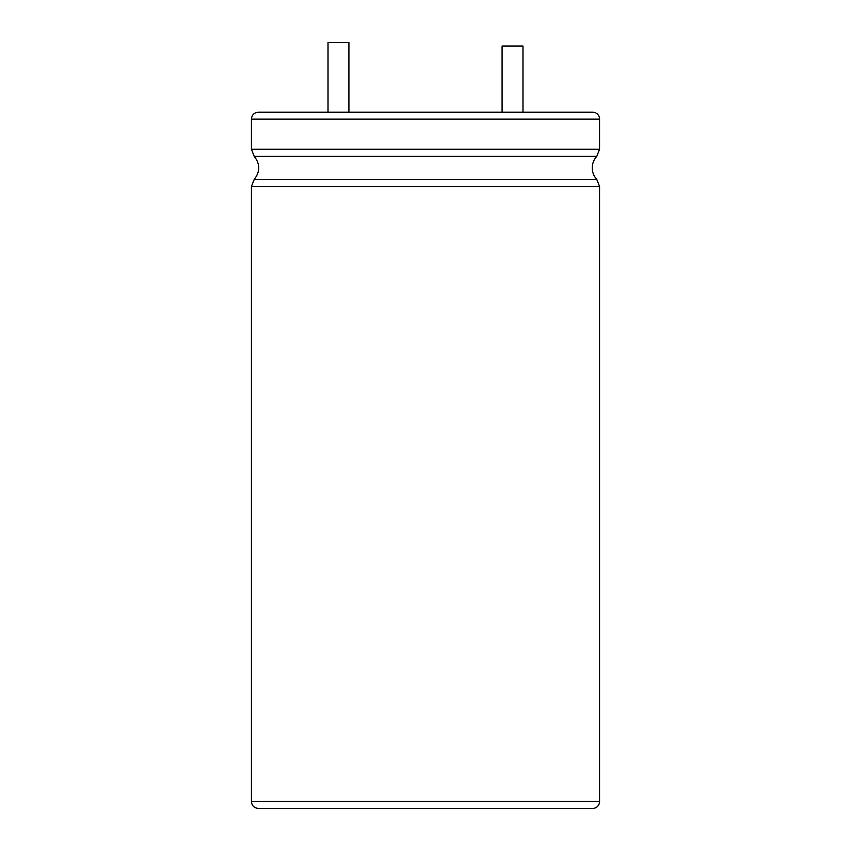 <?xml version="1.0" encoding="UTF-8"?>
<svg xmlns="http://www.w3.org/2000/svg" width="851" height="851" viewBox="0 0 851 851"><rect width="100%" height="100%" fill="white"/><g stroke="black" fill="none" stroke-linecap="round" stroke-linejoin="round"><path stroke-width="1.28" d="M522.982 112.172L522.982 46.028L502.09 46.028L502.09 112.172M328.018 112.172L328.018 42.55L348.91 42.55L348.91 112.172M599.572 119.14L251.428 119.14C251.811 114.949 254.13 112.63 258.396 112.172L592.604 112.172A6.968 6.968 0 0 1 599.572 119.14L599.572 149.255L596.774 156.371A16.903 16.903 0 0 0 596.774 179.391L599.572 186.507L599.572 801.482A6.968 6.968 0 0 1 592.604 808.45L258.396 808.45C254.13 808.003 251.811 805.674 251.428 801.482L599.572 801.482M251.428 119.14L251.428 149.255L599.572 149.255M251.428 149.255L254.226 156.371L596.774 156.371M254.226 156.371C260.225 164.041 260.225 171.721 254.226 179.391L596.774 179.391M254.226 179.391L251.428 186.507L599.572 186.507M251.428 186.507L251.428 801.482"/></g></svg>
